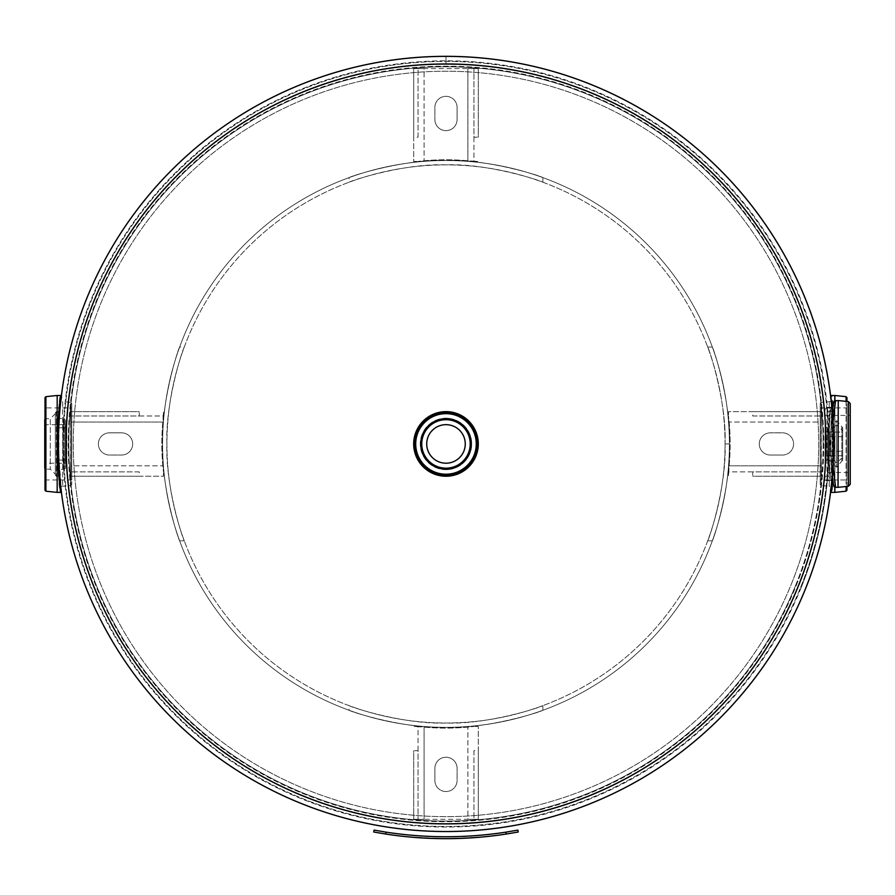 <?xml version="1.0" encoding="UTF-8"?>
<svg xmlns="http://www.w3.org/2000/svg" width="895" height="895" viewBox="0 0 895 895"><rect width="100%" height="100%" fill="white"/><g stroke="black" fill="none" stroke-linecap="round" stroke-linejoin="round"><path stroke-width="0.67" stroke-dasharray="4.47 3.36" d="M825.973 443.942A379.983 379.983 0 0 0 255.992 114.862A379.983 379.983 0 0 0 255.992 773.011A379.983 379.983 0 0 0 825.973 443.942A379.983 379.983 0 0 1 255.992 773.011A379.983 379.983 0 0 1 255.992 114.862A379.983 379.983 0 0 1 825.973 443.942A379.983 379.983 0 0 1 255.992 773.011A379.983 379.983 0 0 1 255.992 114.862A379.983 379.983 0 0 1 825.973 443.942M818.701 443.942A372.712 372.712 0 0 1 259.628 766.713A372.712 372.712 0 0 1 259.628 121.161A372.712 372.712 0 0 1 818.701 443.942A372.712 372.712 0 0 1 259.628 766.713A372.712 372.712 0 0 1 259.628 121.161A372.712 372.712 0 0 1 818.701 443.942M833.558 443.942A387.569 387.569 0 0 1 252.2 779.59A387.569 387.569 0 0 1 252.2 108.295A387.569 387.569 0 0 1 833.558 443.942L831.891 407.605L833.592 443.942L831.891 480.268L833.592 443.942C833.39 428.313 833.39 428.313 833.592 443.942C833.39 428.313 833.39 428.313 833.592 443.942C833.39 459.56 833.39 459.56 833.592 443.942C833.39 459.56 833.39 459.56 833.592 443.942C833.234 423.111 833.234 423.111 833.592 443.942C833.234 423.111 833.234 423.111 833.592 443.942C833.234 464.762 833.234 464.762 833.592 443.942C833.234 464.762 833.234 464.762 833.592 443.942C832.137 402.269 832.137 402.269 833.592 443.942C832.137 402.269 832.137 402.269 833.592 443.942C832.137 485.605 832.137 485.605 833.592 443.942C832.137 485.605 832.137 485.605 833.592 443.942C832.943 467.168 831.858 482.427 830.336 489.71L830.325 489.744C834.263 480.548 834.129 406.464 830.303 397.962C830.761 394.583 831.858 409.899 833.592 443.909M826.286 443.942A380.308 380.308 0 0 0 255.836 114.582A380.308 380.308 0 0 0 255.836 773.291A380.308 380.308 0 0 0 826.286 443.942A380.308 380.308 0 0 1 255.836 773.291A380.308 380.308 0 0 1 255.836 114.582A380.308 380.308 0 0 1 826.286 443.942M798.295 586.281A379.983 379.983 0 0 1 146.556 677.873A379.983 379.983 0 0 1 393.106 67.651A379.983 379.983 0 0 1 798.295 586.281A379.983 379.983 0 0 0 393.106 67.651A379.983 379.983 0 0 0 146.556 677.873A379.983 379.983 0 0 0 798.295 586.281A379.983 379.983 0 0 0 393.106 67.651A379.983 379.983 0 0 0 146.556 677.873A379.983 379.983 0 0 0 798.295 586.281M791.56 583.562A372.712 372.712 0 0 0 394.113 74.856A372.712 372.712 0 0 0 152.284 673.409A372.712 372.712 0 0 0 791.56 583.562A372.712 372.712 0 0 0 394.113 74.856A372.712 372.712 0 0 0 152.284 673.409A372.712 372.712 0 0 0 791.56 583.562M805.332 589.123A387.569 387.569 0 0 0 392.044 60.133A387.569 387.569 0 0 0 140.571 682.549A387.569 387.569 0 0 0 805.332 589.123A387.569 387.569 0 0 0 392.044 60.133A387.569 387.569 0 0 0 140.571 682.549A387.569 387.569 0 0 0 805.332 589.123A387.569 387.569 0 0 0 392.044 60.133A387.569 387.569 0 0 0 140.571 682.549A387.569 387.569 0 0 0 805.332 589.123M798.597 586.404A380.308 380.308 0 0 1 146.299 678.074A380.308 380.308 0 0 1 393.062 67.338A380.308 380.308 0 0 1 798.597 586.404A380.308 380.308 0 0 0 393.062 67.338A380.308 380.308 0 0 0 146.299 678.074A380.308 380.308 0 0 0 798.597 586.404M58.376 443.942C58.746 464.762 58.746 464.762 58.376 443.942C58.746 464.762 58.746 464.762 58.376 443.942C58.746 423.111 58.746 423.111 58.376 443.942C58.746 423.111 58.746 423.111 58.376 443.942C58.746 464.762 58.746 464.762 58.376 443.942C58.746 464.762 58.746 464.762 58.376 443.942C58.746 423.111 58.746 423.111 58.376 443.942C58.746 423.111 58.746 423.111 58.376 443.942M66.789 460.086L58.712 460.086L66.789 460.086L66.789 427.788L66.789 460.086M823.78 407.605C825.671 405.357 825.671 482.517 823.78 480.268C825.671 482.517 825.671 405.357 823.78 407.605L831.891 407.605M825.324 431.826L825.324 456.047L825.324 431.826L833.413 431.826M825.179 427.788L825.179 460.086L825.179 427.788L833.256 427.788M824.15 411.644C825.637 409.653 825.637 478.232 824.15 476.241C825.637 478.232 825.637 409.653 824.15 411.644L832.249 411.644M445.99 64.406L445.99 56.329L445.99 64.406A379.536 379.536 0 0 0 117.301 633.705A379.536 379.536 0 0 0 774.678 633.705A379.536 379.536 0 0 0 445.99 64.406A379.536 379.536 0 0 1 774.678 633.705A379.536 379.536 0 0 1 117.301 633.705A379.536 379.536 0 0 1 445.99 64.406M445.99 56.329A387.613 387.613 0 0 0 110.309 637.743A387.613 387.613 0 0 0 781.671 637.743A387.613 387.613 0 0 0 445.99 56.329M832.585 480.794L834.61 443.909L832.697 408.098M830.303 397.962L831.119 395.489C834.912 392.547 834.912 495.36 831.119 492.384L830.325 489.744L830.112 491.232M830.806 486.332C833.838 488.95 833.838 398.924 830.806 401.542C833.838 398.924 833.838 488.95 830.806 486.332L829.262 486.332L829.262 401.542L829.262 486.332L821.129 485.47L821.129 402.403L821.129 485.47L820.223 484.464L820.223 403.41L820.223 484.464M820.223 479.966L820.223 407.907L820.223 479.966L846.972 479.966L846.972 407.907L846.972 479.966M846.972 486.41L846.972 401.463M846.972 397.671L846.972 490.203M820.223 407.907L846.972 407.907M55.345 413.658L50.299 418.703L50.299 469.17L50.299 418.703L45.757 418.703L45.757 469.17L45.757 418.703L44.75 419.71L44.75 468.163L45.757 469.17L50.299 469.17L55.345 474.216L55.345 413.658L55.345 474.216M55.345 412.651L55.345 475.223L55.345 412.651L56.351 411.644L58.376 411.644L58.376 476.241L58.376 411.644M58.376 418.222L58.376 469.651L58.376 418.222L63.422 418.703L63.422 469.17L63.422 418.703L65.436 419.71L65.436 468.163L65.436 419.71M65.436 424.678L65.436 463.207L65.436 424.678L44.75 424.678L44.75 463.207L65.436 463.207M831.869 407.337L831.578 407.348C828.188 405.055 828.188 482.797 831.578 480.525C830.538 478.344 829.497 466.15 828.457 443.942C829.497 421.735 830.538 409.541 831.578 407.348L827.036 407.348L827.036 480.525L827.036 407.348L825.022 409.373L825.022 478.512L825.022 409.373M825.022 472.459L825.022 415.414L825.022 472.459L850.25 472.459L850.25 403.623M832.876 480.995L833.569 482.226C832.887 483.166 831.858 470.401 830.471 443.942C831.5 467.38 832.551 480.246 833.592 482.539C830.18 484.945 830.18 402.918 833.592 405.334C832.551 407.65 831.5 420.516 830.448 443.942C833.446 389.068 833.95 410.671 833.592 405.334L833.592 402.549C829.788 400.009 829.799 487.853 833.592 485.325L832.35 473.656C827.853 452.534 833.211 400.076 833.569 405.648L832.876 406.878M832.238 411.566L832.238 476.308M832.976 465.758L832.976 422.116M835.617 400.535L835.449 401.564M834.207 410.38C829.318 433.471 834.643 489.543 835.617 487.339M825.022 415.414L850.25 415.414L850.25 472.459M447.131 469.148A25.228 25.228 0 0 1 423.581 432.33A25.228 25.228 0 0 1 467.246 430.338A25.228 25.228 0 0 1 447.131 469.148A25.228 25.228 0 0 0 467.246 430.338A25.228 25.228 0 0 0 423.581 432.33A25.228 25.228 0 0 0 447.131 469.148A25.228 25.228 0 0 1 423.581 432.33A25.228 25.228 0 0 1 467.246 430.338A25.228 25.228 0 0 1 447.131 469.148M447.153 469.629A25.72 25.72 0 0 1 423.156 432.106A25.72 25.72 0 0 1 467.649 430.081A25.72 25.72 0 0 1 447.153 469.629M447.455 476.207A32.298 32.298 0 0 1 417.305 429.074A32.298 32.298 0 0 1 473.198 426.535A32.298 32.298 0 0 1 447.455 476.207M446.862 463.185A19.265 19.265 0 0 0 465.232 443.059A19.265 19.265 0 0 0 445.106 424.689A19.265 19.265 0 0 0 426.736 444.815A19.265 19.265 0 0 0 446.862 463.185M447.578 418.759A25.228 25.228 0 0 0 423.38 455.141A25.228 25.228 0 0 0 467 457.916A25.228 25.228 0 0 0 447.578 418.759A25.228 25.228 0 0 1 467 457.916A25.228 25.228 0 0 1 423.38 455.141A25.228 25.228 0 0 1 447.578 418.759A25.228 25.228 0 0 1 467 457.916A25.228 25.228 0 0 1 423.38 455.141A25.228 25.228 0 0 1 447.578 418.759A25.228 25.228 0 0 0 423.38 455.141A25.228 25.228 0 0 0 467 457.916A25.228 25.228 0 0 0 447.578 418.759M447.612 418.267A25.72 25.72 0 0 0 422.943 455.365A25.72 25.72 0 0 0 467.403 458.184A25.72 25.72 0 0 0 447.612 418.267M448.026 411.7A32.298 32.298 0 0 0 417.048 458.285A32.298 32.298 0 0 0 472.884 461.82A32.298 32.298 0 0 0 448.026 411.7A32.298 32.298 0 0 1 472.884 461.82A32.298 32.298 0 0 1 417.048 458.285A32.298 32.298 0 0 1 448.026 411.7M447.209 424.711A19.265 19.265 0 0 1 465.21 445.151A19.265 19.265 0 0 1 444.77 463.162A19.265 19.265 0 0 1 426.758 442.723A19.265 19.265 0 0 1 447.209 424.711M444.77 463.162A19.265 19.265 0 0 0 463.241 435.384A19.265 19.265 0 0 0 429.947 433.269A19.265 19.265 0 0 0 444.77 463.162M842.676 427.72L842.676 460.164L842.676 427.72L836.624 420.728L836.624 467.156L836.624 420.728L833.592 423.749L833.592 464.125L833.592 423.749M833.592 426.781L833.592 461.093L833.592 426.781L832.585 426.781L832.585 461.093L832.585 426.781L828.501 426.993L828.501 460.88L828.501 426.993L827.539 428L827.539 459.873L827.539 428M842.676 455.79L842.676 432.084L842.676 455.79L827.539 455.79L827.539 432.084L827.539 455.79M833.592 460.086L836.624 463.118L841.803 458.117A1.007 1.007 0 0 0 842.676 457.121L842.676 430.752L841.803 429.757L841.803 458.117L841.803 429.757L836.624 424.756L836.624 463.118L836.624 424.756L833.592 427.788L833.592 460.086L833.592 427.788M833.592 430.864L833.592 457.009L833.592 430.864L832.641 431.871L832.641 456.002L832.641 431.871L829.508 432.039L829.508 455.835L829.508 432.039L828.546 433.046L828.546 454.828L828.546 433.046M828.546 436.659L828.546 451.225L828.546 436.659L842.676 436.659L842.676 451.225L842.676 436.659M842.676 430.752L842.676 457.121M828.546 451.225L842.676 451.225M725.051 443.942L729.403 443.942L725.051 443.942A279.072 279.072 0 0 0 306.448 202.259A279.072 279.072 0 0 0 306.448 685.615A279.072 279.072 0 0 0 725.051 443.942C726.729 402.929 709.668 350.023 707.688 347.047C709.668 350.023 726.729 402.929 725.051 443.942A279.072 279.072 0 0 0 306.448 202.259A279.072 279.072 0 0 0 306.448 685.615A279.072 279.072 0 0 0 725.051 443.942C726.729 484.945 709.668 537.85 707.688 540.826C709.668 537.85 726.729 484.945 725.051 443.942M729.403 443.942A283.413 283.413 0 0 0 304.278 198.5A283.413 283.413 0 0 0 304.278 689.385A283.413 283.413 0 0 0 729.403 443.942A283.413 283.413 0 0 0 304.278 198.5A283.413 283.413 0 0 0 304.278 689.385A283.413 283.413 0 0 0 729.403 443.942C731.047 484.922 714.266 537.861 712.319 540.826C714.266 537.861 731.047 484.922 729.403 443.942C731.047 402.963 714.266 350.012 712.319 347.047C714.266 350.012 731.047 402.963 729.403 443.942M184.28 347.047C182.3 350.023 165.239 402.929 166.917 443.942C165.239 484.945 182.3 537.85 184.28 540.826C182.3 537.85 165.239 484.945 166.917 443.942C165.239 402.929 182.3 350.023 184.28 347.047L179.649 347.047C177.713 350.012 160.932 402.963 162.577 443.942C160.932 484.922 177.713 537.861 179.649 540.826C177.713 537.861 160.932 484.922 162.577 443.942C160.932 402.963 177.713 350.012 179.649 347.047M349.095 182.233C352.071 180.253 404.987 163.192 445.99 164.87C486.992 163.192 539.909 180.253 542.873 182.233C539.909 180.253 486.992 163.192 445.99 164.87C404.987 163.192 352.071 180.253 349.095 182.233L349.095 177.602C352.059 175.666 405.01 158.874 445.99 160.529C486.969 158.874 539.909 175.666 542.873 177.602C539.909 175.666 486.969 158.874 445.99 160.529C405.01 158.874 352.059 175.666 349.095 177.602M349.095 705.64C352.071 707.621 404.987 724.681 445.99 723.003C486.992 724.681 539.909 707.621 542.873 705.64C539.909 707.621 486.992 724.681 445.99 723.003C404.987 724.681 352.071 707.621 349.095 705.64L349.095 710.272C352.059 712.207 405.01 729 445.99 727.344C486.969 729 539.909 712.207 542.873 710.272C539.909 712.207 486.969 729 445.99 727.344C405.01 729 352.059 712.207 349.095 710.272M542.873 705.64L542.873 710.272M542.873 177.602L542.873 182.233M184.28 540.826L179.649 540.826M752.729 471.889L728.508 471.889L728.508 476.241L729.145 465.836A238.014 238.014 0 0 0 729.145 422.037L728.508 415.985L729.145 422.037A238.014 238.014 0 0 1 729.145 465.836L728.508 471.889L821.364 471.889L752.729 471.889L752.729 476.241L821.364 476.241L752.729 476.241M752.729 415.985L821.364 415.985L821.364 422.037L729.145 422.037L821.364 422.037L821.364 476.241L821.364 465.836L729.145 465.836L821.364 465.836L821.364 411.644L752.729 411.644L752.729 415.985L821.364 415.985L821.364 411.644L728.508 411.644L728.508 415.985L728.508 411.644L752.729 411.644M770.382 455.04L782.487 455.04L770.382 455.04A11.098 11.098 0 0 1 759.284 443.942A11.098 11.098 0 0 1 770.382 432.833A11.098 11.098 0 0 0 759.284 443.942A11.098 11.098 0 0 0 770.382 455.04M782.487 432.833A11.098 11.098 0 0 1 793.585 443.942A11.098 11.098 0 0 1 782.487 455.04A11.098 11.098 0 0 0 793.585 443.942A11.098 11.098 0 0 0 782.487 432.833L770.382 432.833L782.487 432.833M473.936 137.192L473.936 161.424L478.288 161.424L467.884 160.787A238.014 238.014 0 0 0 424.085 160.787L418.032 161.424L424.085 160.787A238.014 238.014 0 0 1 467.884 160.787L473.936 161.424L473.936 68.568L473.936 137.192L478.288 137.192L478.288 68.568L478.288 137.192M418.032 137.192L418.032 68.568L424.085 68.568L424.085 160.787L424.085 68.568L478.288 68.568L467.884 68.568L467.884 160.787L467.884 68.568L413.691 68.568L413.691 137.192L418.032 137.192L418.032 68.568L413.691 68.568L413.691 161.424L418.032 161.424L413.691 161.424L413.691 137.192M457.088 119.538L457.088 107.445L457.088 119.538A11.098 11.098 0 0 1 445.99 130.636A11.098 11.098 0 0 1 434.88 119.538A11.098 11.098 0 0 0 445.99 130.636A11.098 11.098 0 0 0 457.088 119.538M434.88 107.445A11.098 11.098 0 0 1 445.99 96.336A11.098 11.098 0 0 1 457.088 107.445A11.098 11.098 0 0 0 445.99 96.336A11.098 11.098 0 0 0 434.88 107.445L434.88 119.538L434.88 107.445M139.24 415.985L163.472 415.985L163.472 411.644L162.834 422.037A238.014 238.014 0 0 0 162.834 465.836L163.472 471.889L162.834 465.836A238.014 238.014 0 0 1 162.834 422.037L163.472 415.985L70.615 415.985L139.24 415.985L139.24 411.644L70.615 411.644L139.24 411.644M139.24 471.889L70.615 471.889L70.615 465.836L162.834 465.836L70.615 465.836L70.615 411.644L70.615 422.037L162.834 422.037L70.615 422.037L70.615 476.241L139.24 476.241L139.24 471.889L70.615 471.889L70.615 476.241L163.472 476.241L163.472 471.889L163.472 476.241L139.24 476.241M121.586 432.833L109.492 432.833L121.586 432.833A11.098 11.098 0 0 1 132.684 443.942A11.098 11.098 0 0 1 121.586 455.04A11.098 11.098 0 0 0 132.684 443.942A11.098 11.098 0 0 0 121.586 432.833M109.492 455.04A11.098 11.098 0 0 1 98.383 443.942A11.098 11.098 0 0 1 109.492 432.833A11.098 11.098 0 0 0 98.383 443.942A11.098 11.098 0 0 0 109.492 455.04L121.586 455.04L109.492 455.04M418.032 750.681L418.032 726.46L413.691 726.46L424.085 727.098A238.014 238.014 0 0 0 467.884 727.098L473.936 726.46L467.884 727.098A238.014 238.014 0 0 1 424.085 727.098L418.032 726.46L418.032 819.317L418.032 750.681L413.691 750.681L413.691 819.317L413.691 750.681M473.936 750.681L473.936 819.317L467.884 819.317L467.884 727.098L467.884 819.317L413.691 819.317L424.085 819.317L424.085 727.098L424.085 819.317L478.288 819.317L478.288 750.681L473.936 750.681L473.936 819.317L478.288 819.317L478.288 726.46L473.936 726.46L478.288 726.46L478.288 750.681M434.88 768.335L434.88 780.429L434.88 768.335A11.098 11.098 0 0 1 445.99 757.237A11.098 11.098 0 0 1 457.088 768.335A11.098 11.098 0 0 0 445.99 757.237A11.098 11.098 0 0 0 434.88 768.335M457.088 780.429A11.098 11.098 0 0 1 445.99 791.538A11.098 11.098 0 0 1 434.88 780.429A11.098 11.098 0 0 0 445.99 791.538A11.098 11.098 0 0 0 457.088 780.429L457.088 768.335L457.088 780.429M476.229 837.183A394.415 394.415 0 0 1 466.161 837.832A394.415 394.415 0 0 0 476.229 837.183A394.415 394.415 0 0 1 468.298 837.72A394.415 394.415 0 0 0 476.229 837.183L476.263 837.507A394.74 394.74 0 0 1 466.172 838.156A394.74 394.74 0 0 0 476.263 837.507A394.74 394.74 0 0 1 468.32 838.044A394.74 394.74 0 0 0 476.263 837.507L476.229 837.183M475.704 837.228A394.415 394.415 0 0 1 468.298 837.72A394.415 394.415 0 0 0 475.704 837.228L475.726 837.552A394.74 394.74 0 0 1 468.32 838.044A394.74 394.74 0 0 0 475.726 837.552L475.704 837.228M459.124 838.134A394.415 394.415 -1.8 0 1 456.976 838.201A394.415 394.415 178.8 0 1 451.561 838.313A394.415 394.415 0 0 0 464.527 837.91A394.415 394.415 0 0 1 459.124 838.134L459.124 838.458A394.74 394.74 0 0 1 456.987 838.514A394.74 394.74 0 0 1 451.572 838.637A394.74 394.74 0 0 0 464.539 838.235A394.74 394.74 0 0 1 459.124 838.458L459.124 838.134M447.366 838.346A4049.92 1263.852 -90 0 1 444.871 838.346A4088.494 1269.86 90.3 0 1 442.387 838.335A394.415 394.415 0 0 0 447.366 838.346L447.366 838.671A4047.246 1263.953 -90 0 1 444.871 838.671A4085.798 1269.96 90.3 0 1 442.376 838.66A394.74 394.74 0 0 0 447.366 838.671M441.794 838.324A4142.966 1278.295 90.7 0 1 440.329 838.313L440.329 838.637A394.74 394.74 0 0 1 428.85 838.302A394.74 394.74 0 0 0 430.998 838.391A394.74 394.74 0 0 0 438.203 838.593L438.214 838.268A3870.629 1235.559 -89.3 0 0 443.596 838.346A394.415 394.415 -179.9 0 0 446.236 838.346A3870.629 1235.559 89.6 0 0 451.684 838.313A394.415 394.415 179.4 0 1 449.413 838.335A4142.966 1278.295 -90.4 0 1 447.959 838.346A394.415 394.415 0 0 1 441.794 838.324L441.794 838.649A4140.225 1278.396 90.7 0 1 440.329 838.637M447.959 838.346L447.959 838.671A394.74 394.74 0 0 1 441.794 838.649M449.413 838.335L449.424 838.66A4140.225 1278.396 -90.4 0 1 447.959 838.671M451.684 838.313L451.684 838.637A394.74 394.74 0 0 1 449.424 838.66M446.236 838.346L446.236 838.671A3868.112 1235.659 89.6 0 0 451.684 838.637M443.596 838.346L443.596 838.671A394.74 394.74 0 0 0 446.236 838.671M440.329 838.313A394.415 394.415 1.2 0 1 438.214 838.268L438.203 838.593A3868.112 1235.659 -89.3 0 0 443.596 838.671M438.158 838.268A394.415 394.415 0 0 1 428.873 837.977A394.415 394.415 -177.7 0 0 431.01 838.067A394.415 394.415 0 0 0 438.214 838.268L438.158 838.268M468.969 837.675A4049.92 1263.852 -93.2 0 1 466.485 837.821A4088.494 1269.86 87.2 0 1 464.002 837.944A394.415 394.415 0 0 0 468.969 837.675L468.991 838A4047.246 1263.953 -93.2 0 1 466.496 838.145A4085.798 1269.96 87.2 0 1 464.013 838.257A394.74 394.74 0 0 0 468.991 838M461.943 838.022A394.415 394.415 -2.2 0 1 459.773 838.112A3870.629 1235.559 -92.4 0 0 465.21 837.877A394.415 394.415 177 0 0 467.85 837.742A3870.629 1235.559 86.4 0 0 473.276 837.407A394.415 394.415 -3.8 0 1 471.027 837.552A4142.966 1278.295 -93.5 0 1 469.562 837.642A394.415 394.415 0 0 1 463.409 837.966A4142.966 1278.295 87.6 0 1 461.943 838.022L461.965 838.346A394.74 394.74 0 0 1 459.795 838.436A3868.112 1235.659 -92.4 0 0 465.232 838.201A394.74 394.74 0 0 0 467.872 838.067A3868.112 1235.659 86.4 0 0 473.298 837.731A394.74 394.74 0 0 1 471.038 837.877A4140.225 1278.396 -93.5 0 1 469.584 837.966A394.74 394.74 0 0 1 463.42 838.291A4140.225 1278.396 87.6 0 1 461.965 838.346M454.47 838.257A394.415 394.415 0 0 1 452.333 838.302A394.415 394.415 0 0 1 446.918 838.346A394.415 394.415 0 0 0 459.885 838.1A394.415 394.415 0 0 1 454.47 838.257L454.481 838.581A394.74 394.74 0 0 1 452.333 838.626A394.74 394.74 0 0 1 446.918 838.671A394.74 394.74 0 0 0 459.896 838.425A394.74 394.74 0 0 1 454.481 838.581L454.47 838.257M430.696 838.056L423.973 838.056A394.74 394.74 0 0 1 422.339 837.966A394.74 394.74 0 0 0 423.973 838.056L430.674 838.38M423.995 837.731A394.415 394.415 0 0 1 422.362 837.642L422.362 837.642A394.415 394.415 0 0 0 423.995 837.731L423.995 837.731M429.645 838.335L423.928 837.731A394.415 394.415 3.5 0 1 420.214 837.507A394.415 394.415 0 0 0 423.883 837.731L431.782 838.414A394.74 394.74 0 0 1 429.522 838.324A4140.225 1278.396 -87.5 0 1 428.056 838.268A394.74 394.74 0 0 1 421.903 837.933A4140.225 1278.396 93.6 0 1 420.437 837.843A394.74 394.74 0 0 1 418.267 837.698A3868.112 1235.659 -86.4 0 0 423.704 838.044A394.74 394.74 0 0 0 426.344 838.179A3868.112 1235.659 92.5 0 0 431.782 838.414L431.793 838.089A394.415 394.415 -177.7 0 1 429.533 838.011A4142.966 1278.295 -87.5 0 1 428.067 837.944A394.415 394.415 0 0 1 421.925 837.619A4142.966 1278.295 93.6 0 1 420.46 837.519A394.415 394.415 -176.2 0 1 418.289 837.373A3870.629 1235.559 -86.4 0 0 423.727 837.72A394.415 394.415 3 0 0 426.356 837.865A3870.629 1235.559 92.5 0 0 431.793 838.089M432.923 838.134L429.622 838.335M443.495 838.346L432.911 838.458M420.202 837.832A394.74 394.74 0 0 0 423.872 838.056A394.74 394.74 0 0 1 420.202 837.832L420.549 837.854A394.74 394.74 0 0 1 418.77 837.731A394.74 394.74 0 0 0 420.225 837.832L424.577 838.089M472.851 837.429A394.415 394.415 0 0 1 462.782 837.988A394.415 394.415 0 0 0 472.851 837.429A394.415 394.415 0 0 1 464.919 837.899A394.415 394.415 0 0 0 472.851 837.429L472.873 837.754A394.74 394.74 0 0 1 462.793 838.313A394.74 394.74 0 0 0 472.873 837.754A394.74 394.74 0 0 1 464.93 838.223A394.74 394.74 0 0 0 472.873 837.754L472.851 837.429M472.325 837.474A394.415 394.415 0 0 1 464.919 837.899A394.415 394.415 0 0 0 472.325 837.474L472.347 837.787A394.74 394.74 0 0 1 464.93 838.223A394.74 394.74 0 0 0 472.347 837.787L472.325 837.474M456.528 838.212A394.415 394.415 178.4 0 0 459.515 838.123A394.415 394.415 178.2 0 1 457.367 838.19A2386.126 970.113 88.7 0 1 453.161 838.279A394.415 394.415 -1 0 1 451.852 838.302A2423.761 977.732 -90.5 0 1 447.679 838.346A394.415 394.415 179.8 0 1 445.676 838.346A394.415 394.415 -0.4 0 0 448.608 838.346A2359.914 964.765 89.3 0 0 452.635 838.291A2494.041 991.805 -91.2 0 0 456.528 838.212L456.539 838.537A394.74 394.74 0 0 0 459.527 838.436A394.74 394.74 0 0 1 457.379 838.503A2384.817 970.236 88.7 0 1 453.161 838.604A394.74 394.74 0 0 1 451.852 838.626A2422.429 977.866 -90.5 0 1 447.679 838.671A394.74 394.74 0 0 1 445.676 838.671A394.74 394.74 0 0 0 448.608 838.66A2358.638 964.899 89.3 0 0 452.635 838.615A2492.653 991.928 -91.2 0 0 456.539 838.537M434.88 838.19L443.495 838.66M438.214 838.268L435.854 838.548M442.712 838.66L442.712 838.335A4049.92 1263.852 -89.3 0 1 440.217 838.313A4088.494 1269.86 91 0 1 437.733 838.268A394.415 394.415 0 0 0 442.712 838.335L442.712 838.66A4047.246 1263.953 -89.3 0 1 440.217 838.626A4085.798 1269.96 91 0 1 437.733 838.581A394.74 394.74 0 0 0 442.712 838.66A394.74 394.74 0 0 0 442.868 838.66L432.643 838.123M433.695 838.156L432.632 838.447M436.357 838.235L441.257 838.324M432.688 838.123L437.733 838.268M438.013 838.593L439.982 838.626M440.183 838.626L441.257 838.649M427.486 837.91A4049.92 1263.852 -87.1 0 1 424.991 837.787A4088.494 1269.86 93.2 0 1 422.507 837.653A394.415 394.415 0 0 0 427.486 837.91L427.474 838.235A4047.246 1263.953 -87.1 0 1 424.968 838.112A4085.798 1269.96 93.2 0 1 422.485 837.977A394.74 394.74 0 0 0 427.474 838.235M435.686 838.212A394.415 394.415 -178.3 0 1 433.516 838.156A3870.629 1235.559 -88.6 0 0 438.953 838.291A394.415 394.415 0.9 0 0 441.593 838.324A3870.629 1235.559 90.2 0 0 447.03 838.346A394.415 394.415 0 0 1 444.77 838.346A4142.966 1278.295 -89.7 0 1 443.305 838.335A394.415 394.415 0 0 1 437.152 838.246A4142.966 1278.295 91.4 0 1 435.686 838.212L435.675 838.537A394.74 394.74 0 0 1 433.504 838.481A3868.112 1235.659 -88.6 0 0 438.942 838.615A394.74 394.74 0 0 0 441.593 838.649A3868.112 1235.659 90.2 0 0 447.03 838.671A394.74 394.74 0 0 1 444.77 838.671A4140.225 1278.396 -89.7 0 1 443.305 838.66A394.74 394.74 0 0 1 437.14 838.57A4140.225 1278.396 91.4 0 1 435.675 838.537M424.599 837.765L420.56 837.53A394.415 394.415 0 0 1 418.793 837.407L418.77 837.731A394.74 394.74 0 0 1 416.622 837.575A394.74 394.74 0 0 0 420.672 837.865L420.583 837.854A394.74 394.74 0 0 1 418.77 837.731L418.793 837.407A394.415 394.415 0 0 0 420.247 837.507M424.912 837.787L420.605 837.53A394.415 394.415 -176.1 0 1 418.793 837.407A394.415 394.415 -175.9 0 1 416.656 837.261A394.415 394.415 4 0 0 420.695 837.541L424.89 838.112M386.025 832.137L385.667 834.039L373.73 832.003L374.076 830.101L386.025 832.137A392.804 392.804 0 0 0 505.955 832.137L517.892 830.101L518.25 832.003L506.301 834.039L505.955 832.137M385.667 834.039A394.74 394.74 0 0 0 506.301 834.039M61.665 489.912L60.86 492.384C57.056 495.338 57.067 392.513 60.86 395.489L61.643 398.13C57.705 407.337 57.839 481.409 61.665 489.912C61.24 493.346 60.144 478.243 58.376 444.591M58.376 442.365C59.104 419.867 60.189 405.133 61.632 398.163L61.643 398.13M58.421 438.259C59.551 415.504 60.468 403.265 61.173 401.542C58.13 398.924 58.13 488.95 61.173 486.332L58.499 453.027M71.745 403.41L71.745 484.464L71.745 403.41L70.85 402.403L62.706 401.542L62.706 486.332L62.706 401.542L61.173 401.542M71.745 407.907L71.745 479.966L71.745 407.907L45.007 407.907L45.007 479.966L71.745 479.966M45.007 490.203L45.007 397.671M823.747 443.942A377.757 377.757 0 0 1 257.111 771.087A377.757 377.757 0 0 1 257.111 116.786A377.757 377.757 0 0 1 823.747 443.942M823.143 443.942A377.164 377.164 0 0 0 257.402 117.312A377.164 377.164 0 0 0 257.402 770.573A377.164 377.164 0 0 0 823.143 443.942M829.117 443.942A383.127 383.127 0 0 0 254.426 112.143A383.127 383.127 0 0 0 254.426 775.73A383.127 383.127 0 0 0 829.117 443.942M828.513 443.942A382.523 382.523 0 0 1 254.717 775.215A382.523 382.523 0 0 1 254.717 112.658A382.523 382.523 0 0 1 828.513 443.942M796.237 585.453A377.757 377.757 0 0 0 393.408 69.855A377.757 377.757 0 0 0 148.313 676.508A377.757 377.757 0 0 0 796.237 585.453M795.689 585.229A377.164 377.164 0 0 1 148.783 676.139A377.164 377.164 0 0 1 393.498 70.448A377.164 377.164 0 0 1 795.689 585.229M801.215 587.456A383.127 383.127 0 0 1 144.084 679.808A383.127 383.127 0 0 1 392.67 64.541A383.127 383.127 0 0 1 801.215 587.456M800.656 587.232A382.523 382.523 0 0 0 392.748 65.134A382.523 382.523 0 0 0 144.554 679.45A382.523 382.523 0 0 0 800.656 587.232M834.8 492.384L834.8 395.489M834.8 400.703L834.8 487.171M834.912 487.216L834.912 400.658M834.912 395.5L834.912 492.373M846.066 491.21L846.066 396.664M846.066 401.374L846.066 486.5M64.429 418.703L64.429 469.17L64.429 418.703M56.351 411.644L56.351 476.241L56.351 411.644M838.033 487.339L838.033 400.535M838.246 400.546L838.246 487.327M848.438 486.253L848.438 401.62M447.086 468.141A24.221 24.221 0 0 0 466.396 430.887A24.221 24.221 0 0 0 424.476 432.788A24.221 24.221 0 0 0 447.086 468.141M447.903 413.714A30.285 30.285 0 0 1 471.195 460.701A30.285 30.285 0 0 1 418.86 457.39A30.285 30.285 0 0 1 447.903 413.714M447.97 412.707A31.291 31.291 0 0 0 417.954 457.837A31.291 31.291 0 0 0 472.034 461.261A31.291 31.291 0 0 0 447.97 412.707M447.522 419.766A24.221 24.221 0 0 1 466.161 457.356A24.221 24.221 0 0 1 424.286 454.694A24.221 24.221 0 0 1 447.522 419.766A24.221 24.221 0 0 0 424.286 454.694A24.221 24.221 0 0 0 466.161 457.356A24.221 24.221 0 0 0 447.522 419.766M841.815 426.714L841.815 461.16L841.815 426.714M57.168 395.489L57.168 492.384M57.056 492.373L57.056 395.5M45.902 396.664L45.902 491.21M70.85 402.403L70.85 485.47L70.85 402.403M66.789 427.788L58.712 427.788L66.789 427.788M823.78 480.268L831.891 480.268M825.324 456.047L833.413 456.047M825.179 460.086L833.256 460.086M824.15 476.241L832.249 476.241M830.806 401.542L821.129 402.403L820.223 403.41M65.436 468.163L64.429 469.17L58.376 469.651M58.376 476.241L56.351 476.241L55.345 475.223M831.869 480.548L827.036 480.525L825.022 478.512M833.334 483.871L830.068 443.987L833.279 404.327M832.227 476.431L830.068 443.126L832.227 411.443M842.676 460.164L836.624 467.156L833.592 464.125M833.592 461.093L828.501 460.88L827.539 459.873M827.539 432.084L842.676 432.084M828.546 454.828L833.592 457.009M712.319 540.826L707.688 540.826M707.688 347.047L712.319 347.047M61.632 398.163L61.856 396.653M61.173 486.332L70.85 485.47L71.745 484.464"/><path stroke-width="1.34" d="M833.558 443.942A387.569 387.569 0 0 1 252.2 779.59A387.569 387.569 0 0 1 252.2 108.295A387.569 387.569 0 0 1 833.558 443.942A387.569 387.569 0 0 1 252.2 779.59A387.569 387.569 0 0 1 252.2 108.295A387.569 387.569 0 0 1 833.558 443.942M445.99 56.329A387.613 387.613 0 0 1 781.671 637.743A387.613 387.613 0 0 1 110.309 637.743A387.613 387.613 0 0 1 445.99 56.329M834.8 487.171L834.8 492.384L834.912 487.216M834.8 492.384L831.119 492.384L832.585 480.794M832.697 408.098L830.582 395.646M846.972 486.41L846.972 490.203L846.066 491.21L834.912 492.373M846.972 401.463L846.972 397.671L846.066 396.664L846.066 401.374M45.757 418.703L44.75 419.71L44.75 468.163L45.757 469.17M44.75 424.678L44.75 463.207M832.227 411.443L833.625 402.202L832.238 411.566M832.238 476.308L833.614 485.605L832.227 476.431M838.033 487.339L838.246 400.546L838.033 487.339L835.617 487.339L832.976 465.758M832.976 422.116L835.617 400.535A2.014 2.014 -170.4 0 0 833.592 402.56M835.449 401.564L834.207 410.38M850.25 415.414L850.25 484.251L848.438 486.253L838.246 487.327M850.25 484.251L850.25 403.623L848.438 401.62L848.438 486.253M447.131 469.148A25.228 25.228 0 0 0 467.246 430.338A25.228 25.228 0 0 0 423.581 432.33A25.228 25.228 0 0 0 447.131 469.148M447.455 476.207A32.298 32.298 0 0 0 473.198 426.535A32.298 32.298 0 0 0 417.305 429.074A32.298 32.298 0 0 0 447.455 476.207M445.106 424.689A19.265 19.265 0 0 1 463.095 452.803A19.265 19.265 0 0 1 429.757 454.313A19.265 19.265 0 0 1 445.106 424.689M431.782 838.414L432.52 838.447M442.085 838.649L441.257 838.649M442.868 838.66L443.495 838.66M442.712 838.66L439.266 838.615M434.869 838.514L433.683 838.481M506.301 834.039L518.25 832.003L517.892 830.101L505.955 832.137L506.301 834.039A394.74 394.74 0 0 1 385.667 834.039L386.025 832.137A392.804 392.804 0 0 0 505.955 832.137M386.025 832.137L374.076 830.101L373.73 832.003L385.667 834.039M57.168 395.489L57.168 492.384L57.168 395.489L60.86 395.489C59.685 398.398 58.522 414.553 57.369 443.965C58.533 473.388 59.696 489.531 60.86 492.384L61.397 492.228M45.902 396.664L45.902 491.21L45.007 490.203L45.007 397.671L45.902 396.664L57.056 395.5M58.376 444.591L58.376 442.365M58.499 453.027L58.421 438.259M45.007 407.907L45.007 479.966M834.912 400.658L834.8 395.489L834.8 400.703M846.066 486.5L846.066 491.21M447.366 474.182A30.285 30.285 0 0 0 471.497 427.62A30.285 30.285 0 0 0 419.106 430.003A30.285 30.285 0 0 0 447.366 474.182M447.41 475.189A31.291 31.291 0 0 1 418.211 429.544A31.291 31.291 0 0 1 472.347 427.083A31.291 31.291 0 0 1 447.41 475.189M447.086 468.141A24.221 24.221 0 0 1 424.476 432.788A24.221 24.221 0 0 1 466.396 430.887A24.221 24.221 0 0 1 447.086 468.141M834.8 395.489L831.119 395.489M846.066 396.664L834.912 395.5M831.869 407.337L832.876 406.878M831.869 480.548L832.876 480.995M838.033 400.535L834.353 400.982L833.279 404.327M848.438 401.62L838.246 400.546M835.617 487.339L834.05 486.589L833.334 483.871M57.168 492.384L60.86 492.384M45.902 491.21L57.056 492.373"/></g></svg>
